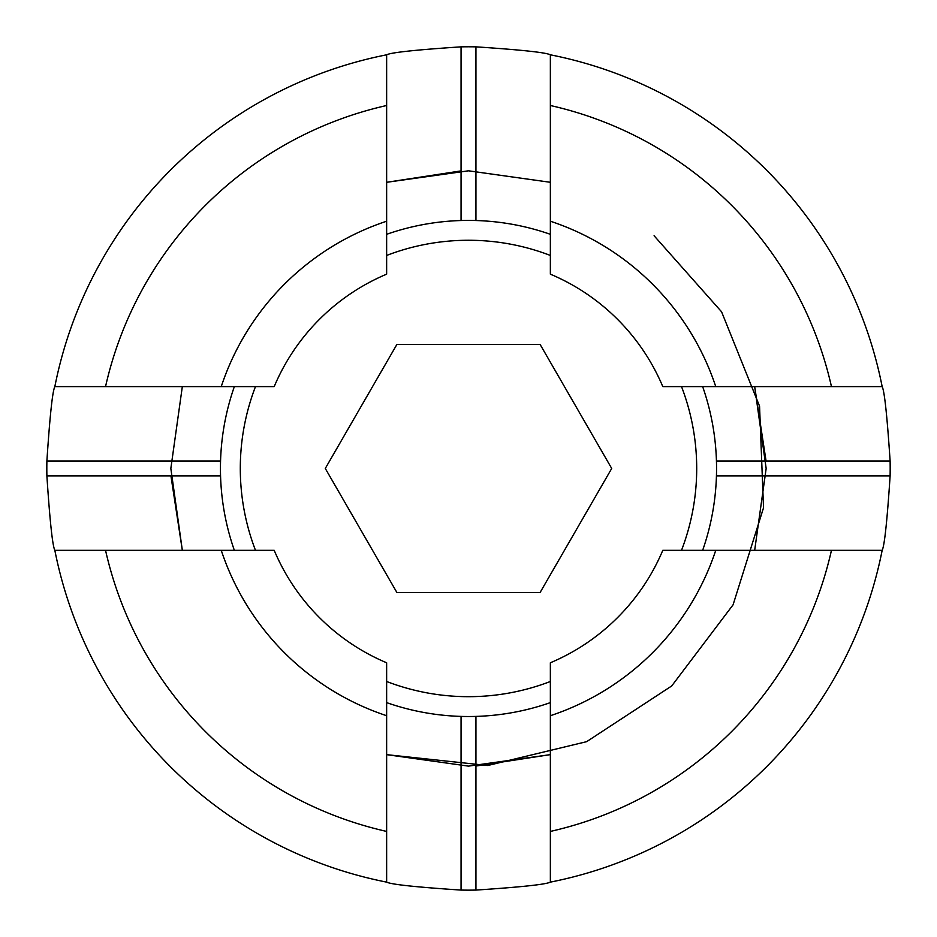 <?xml version="1.0" encoding="UTF-8"?>
<svg xmlns="http://www.w3.org/2000/svg" width="937" height="937" viewBox="0 0 937 937"><rect width="100%" height="100%" fill="white"/><g stroke="black" fill="none" stroke-linecap="round" stroke-linejoin="round"><path stroke-width="1.41" d="M475.937 220.535L475.937 46.85A421.685 421.685 0 0 0 461.063 46.85L461.063 220.535M550.359 274.166L550.359 54.803A421.685 421.685 0 0 1 882.162 386.606L662.799 386.606A210.837 210.837 0 0 0 550.359 274.166M386.641 715.716A260.451 260.451 0 0 1 221.249 550.324L274.201 550.324A210.837 210.837 0 0 0 386.641 662.775L386.641 882.127A421.685 421.685 0 0 1 54.838 550.324C52.531 545.955 49.884 521.159 46.885 475.914L220.558 475.914M550.359 221.214A260.451 260.451 0 0 1 715.751 386.606M831.459 386.606A372.071 372.071 0 0 0 550.359 105.506M715.751 550.324L882.162 550.324A421.685 421.685 0 0 1 550.359 882.127L550.359 662.775A210.837 210.837 0 0 0 662.799 550.324L715.751 550.324A260.451 260.451 0 0 1 550.359 715.716M550.359 831.424A372.071 372.071 0 0 0 831.459 550.324M716.442 475.914L890.115 475.914A421.685 421.685 0 0 0 890.115 461.027L716.442 461.027M221.249 386.606L54.838 386.606A421.685 421.685 0 0 1 386.641 54.803L386.641 274.166A210.837 210.837 0 0 0 274.201 386.606L221.249 386.606A260.451 260.451 0 0 1 386.641 221.214M386.641 105.506A372.071 372.071 0 0 0 105.541 386.606M475.937 46.85C521.101 49.837 545.908 52.484 550.359 54.803M882.162 386.606C884.469 390.975 887.116 415.782 890.115 461.027M890.115 475.914C887.128 521.077 884.481 545.873 882.162 550.324M550.359 882.127C545.99 884.434 521.183 887.081 475.937 890.08L475.937 716.407M461.063 716.407L461.063 890.08A421.685 421.685 0 0 0 475.937 890.08M461.063 890.08C415.899 887.093 391.092 884.446 386.641 882.127M220.558 461.027L46.885 461.027A421.685 421.685 0 0 0 46.885 475.914M46.885 461.027C49.872 415.864 52.519 391.057 54.838 386.606M386.641 54.803C391.01 52.495 415.817 49.848 461.063 46.85M54.838 550.324L221.249 550.324M105.541 550.324A372.071 372.071 0 0 0 386.641 831.424M255.485 386.606A228.206 228.206 0 0 0 255.485 550.324M386.641 681.492A228.206 228.206 0 0 0 550.359 681.492M681.515 550.324A228.206 228.206 0 0 0 681.515 386.606M550.359 255.45A228.206 228.206 0 0 0 386.641 255.45M540.11 592.489L611.709 468.465L540.11 344.441L396.89 344.441L325.291 468.465L396.89 592.489L540.11 592.489M234.344 550.324A248.047 248.047 0 0 1 234.344 386.606M386.641 234.309A248.047 248.047 0 0 1 550.359 234.309M702.656 386.606A248.047 248.047 0 0 1 702.656 550.324M550.359 702.621A248.047 248.047 0 0 1 386.641 702.621M461.063 170.897L386.641 182.305L468.5 170.803L550.359 182.293L468.5 170.803L386.641 182.305L468.5 170.815L550.359 182.293L468.5 170.815L386.641 182.305L468.5 170.815L550.359 182.293L468.5 170.815L386.641 182.305L468.5 170.815L550.359 182.293L468.5 170.815L386.641 182.305M475.937 766.033L550.359 754.636L468.5 766.126L386.641 754.636L468.5 766.126L550.359 754.636L468.5 766.126L386.641 754.636L468.5 766.126L550.359 754.636L468.5 766.126L386.641 754.636L468.5 766.126L550.359 754.636L468.5 766.126L386.641 754.648L487.767 765.506L586.644 741.671L671.724 685.943L733.074 604.822L763.526 507.795L759.556 406.178L721.595 311.822L654.085 235.749M766.068 461.027L754.672 386.606L766.161 468.465L754.672 550.324L766.161 468.465L754.66 386.606L766.161 468.465L754.672 550.324L766.161 468.465L754.66 386.606L766.15 468.465L754.672 550.324L766.15 468.465L754.66 386.606M170.932 475.914L182.328 550.324M182.328 386.606L170.839 468.465L182.34 550.324L170.839 468.465L182.328 386.606L170.839 468.465L182.34 550.324L170.839 468.465L182.328 386.606L170.85 468.477L182.34 550.324L170.85 468.477L182.328 386.606"/></g></svg>
